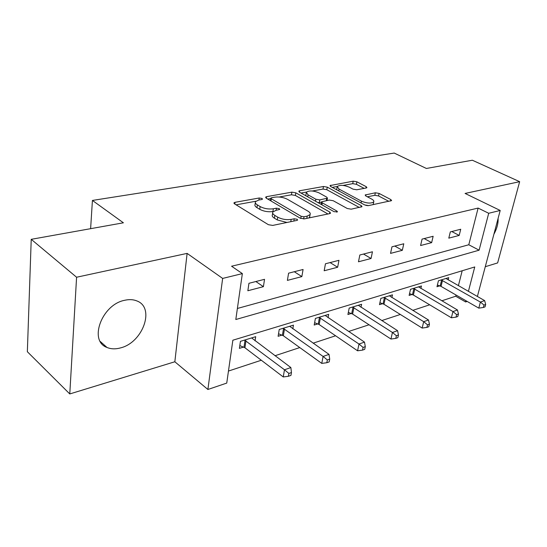 <?xml version="1.0" encoding="UTF-8"?>
<svg xmlns="http://www.w3.org/2000/svg" width="547" height="547" viewBox="0 0 547 547"><rect width="100%" height="100%" fill="white"/><g stroke="black" fill="none" stroke-linecap="round" stroke-linejoin="round"><path stroke-width="0.82" d="M262.061 198.465L259.23 197.993L235.046 202.315L233.972 202.848L234.526 203.853L268.399 224.701L272.7 225.419L296.973 220.4L297.636 220.044L297.165 219.265L294.238 218.773L291.161 219.402C286.396 220.072 281.917 219.32 277.719 217.152L274.84 215.415C272.932 214.219 272.262 213.077 272.83 211.983L275.982 210.356L279.736 209.412L279.298 208.68L276.42 208.195L273.343 208.783C268.604 209.398 264.201 208.66 260.14 206.568L257.363 204.899C255.558 203.771 254.936 202.691 255.483 201.658L258.71 200.058L261.781 199.505L262.471 199.163L262.061 198.465M124.49 300.324C101.701 304.713 88.477 341 106.966 347.448C110.966 349.13 115.485 349.287 120.511 347.906C142.876 342.6 155.382 307.688 136.928 300.953C133.283 299.441 129.14 299.236 124.49 300.324M366.203 187.997L366.921 187.628L366.196 186.671L356.883 181.802L353.205 181.18L330.005 185.583L330.682 186.527L364.692 204.934L368.589 205.59L391.625 200.599L390.832 199.566L379.085 193.419L375.331 192.783L365.15 195.012L365.895 196.011L371.693 199.094C373.457 200.072 374.141 200.995 373.738 201.857C371.133 203.662 367.037 203.422 361.444 201.152L339.058 189.084L337.212 186.534C339.817 184.79 343.858 185.009 349.321 187.19L352.986 189.139L356.747 189.775L366.203 187.997M237.384 308.467L468.793 244.755L478.112 208.072L488.703 213.275L500.204 210.458L477.381 296.488M31.227 239.326L76.587 277.233L69.777 393.943L27.35 351.721L31.227 239.326L123.403 222.8L92.422 200.434L394.209 153.057L426.38 168.469L472.341 160.23L519.65 181.672L465.087 193.44L500.204 210.458M69.777 393.943L174.842 361.765L187.115 253.391L76.587 277.233M187.115 253.391L222.65 278.423L242.355 273.603L235.812 319.51L479.104 250.191L488.703 213.275M478.112 208.072L231.572 266.218L242.355 273.603M295.797 192.811L291.886 192.147L266.58 196.674L265.603 197.159L266.198 198.144L300.187 218.178L304.351 218.875L329.697 213.631L330.545 213.18L329.827 212.086L295.797 192.811L295.373 195.443L291.462 194.78L279.161 197.016M299.681 190.753L323.468 186.5L327.263 187.142L361.28 205.631L362.032 206.691L351.236 209.18L347.263 208.51L333.191 200.715L329.273 200.058L321.595 201.816L322.286 202.841L336.952 211.08L337.458 211.833L334.06 211.675L299.435 192.154L299.681 190.753L298.799 191.19L299.435 192.154M485.285 266.704L497.633 262.922L519.65 181.672M92.422 200.434L90.617 228.68M247.853 290.744L263.401 286.676L264.536 279.319L248.94 283.298L247.853 290.744M287.387 280.399L301.848 276.611L303.079 269.48L288.59 273.179L287.387 280.399M324.173 270.765L337.649 267.244L338.962 260.317L325.458 263.77L324.173 270.765M358.476 261.787L371.064 258.492L372.452 251.77L359.837 254.991L358.476 261.787M390.544 253.391L402.332 250.307L403.775 243.777L391.973 246.793L390.544 253.391M420.595 245.528L431.651 242.636L433.142 236.283L422.065 239.114L420.595 245.528M448.8 238.143L459.193 235.422L460.724 229.248L450.318 231.901L448.8 238.143M228.461 371.057L261.309 360.241M275.004 355.735L299.777 347.577M313.137 343.174L335.598 335.776M348.637 331.482L369.04 324.768M381.772 320.576L400.336 314.463M412.773 310.368L429.675 304.802M441.832 300.795L455.719 296.221L456.027 295.018M458.386 285.712L462.188 270.765M255.046 340.843L255.688 336.685L240.427 341.355L239.401 348.371L243.545 347.078M292.809 328.836L293.452 325.137L279.237 329.479L278.108 336.296L281.972 335.085M328.043 317.677L328.672 314.361L315.407 318.416L314.19 325.034L317.793 323.913M360.993 307.277L361.608 304.282L349.198 308.077L347.913 314.518L351.283 313.465M391.871 297.561L392.472 294.84L380.835 298.402L379.488 304.665L382.647 303.674M420.875 288.46L421.457 285.972L410.523 289.322L409.122 295.421L412.089 294.491M448.157 279.914L448.725 277.63L438.427 280.782L436.985 286.724L439.781 285.849M467.172 301.445L465.647 301.958L465.969 300.747M455.719 296.221L465.647 301.958M468.396 291.394L474.748 266.957L232.858 340.207L226.745 383.085L207.894 389.485L222.65 278.423M174.842 361.765L207.894 389.485M468.793 244.755L479.104 250.191M263.401 286.676L255.866 281.527M301.848 276.611L294.286 271.722M337.649 267.244L330.087 262.587M371.064 258.492L363.516 254.054M402.332 250.307L394.811 246.068M431.651 242.636L424.171 238.574M459.193 235.422L451.76 231.531M493.886 234.273C496.956 228.591 498.358 223.306 498.091 218.424M255.326 202.739L255.087 204.393C254.54 205.426 255.162 206.513 256.967 207.648L257.363 204.899M273.281 211.463L272.926 211.532C268.187 212.161 263.791 211.422 259.736 209.323L256.967 207.648M272.666 213.084L272.406 214.745C271.838 215.846 272.502 217.002 274.409 218.205L274.84 215.415M286.984 222.465L277.288 219.942L274.409 218.205M255.818 201.248L236.106 204.824M327.947 213.993L295.373 195.443M270.799 198.527L267.784 199.074M271.544 197.74L270.868 198.076L271.291 198.766L301.123 216.284L304.029 216.769L307.195 216.12L310.087 214.588C310.641 213.474 309.917 212.318 307.906 211.115L287.503 199.32C283.517 197.33 279.25 196.612 274.703 197.166L271.544 197.74M309.117 217.891L309.787 216.325M301.021 193.05L306.47 192.059M312.31 190.999L323.017 189.064L323.468 186.5M359.372 207.498L326.805 189.7L323.017 189.064M318.983 192.852C313.356 190.561 309.144 190.363 306.334 192.25L308.077 194.862L315.858 199.231L319.797 199.894L327.455 198.164L326.764 197.159L318.983 192.852M306.211 192.968L305.814 195.751M317.937 202.581L319.332 202.534L319.797 199.894M321.547 202.11L319.332 202.534M337.102 187.149L336.644 189.747M365.779 205.364L368.083 205.651M373.047 204.667L373.334 203.833M388.91 201.385L378.572 195.949L374.825 195.313L367.358 196.79M364.172 188.38L356.405 184.291L352.733 183.669L343.037 185.433M337.246 186.479L332.268 187.382M239.812 345.581L244.933 347.769L283.25 376.945L284.481 369.772L290.867 367.563L251.613 337.93M244.584 340.084L284.481 369.772L288.898 373.423L288.399 376.288L290.949 375.392L291.455 372.528L288.898 373.423M290.867 367.563L291.455 372.528M288.399 376.288L283.25 376.945M278.532 333.752L283.339 335.749L321.759 363.393L323.092 356.432L329.02 354.381L289.65 326.292M283.114 328.296L323.092 356.432L327.345 359.947L326.805 362.729L329.178 361.895L329.718 359.119L327.345 359.947M329.02 354.381L329.718 359.119M326.805 362.729L321.759 363.393M314.621 322.703L319.147 324.542L357.574 350.791L358.989 344.029L364.507 342.121L325.13 315.441M319.024 317.308L358.989 344.029L363.092 347.42L362.517 350.128L364.719 349.348L365.293 346.648L363.092 347.42M364.507 342.121L365.293 346.648M362.517 350.128L357.574 350.791M348.336 312.371L352.61 314.067L390.955 339.037L392.438 332.473L397.594 330.689L358.292 305.294M352.576 307.045L392.438 332.473L396.397 335.749L395.802 338.381L397.86 337.649L398.455 335.031L396.397 335.749M397.594 330.689L398.455 335.031M395.802 338.381L390.955 339.037M379.912 302.682L383.96 304.255L422.154 328.063L423.693 321.67L428.513 320.009L389.361 295.79M384.008 297.431L423.693 321.67L427.522 324.843L426.899 327.4L428.821 326.723L429.443 324.173L427.522 324.843M428.513 320.009L429.443 324.173M426.899 327.4L422.154 328.063M409.539 293.589L413.382 295.045L451.371 317.78L452.95 311.564L457.47 310.005L418.53 286.867M413.498 288.406L452.95 311.564L456.656 314.634L456.02 317.123L457.818 316.487L458.461 313.999L456.656 314.634M457.47 310.005L458.461 313.999M456.02 317.123L451.371 317.78M437.395 285.021L441.046 286.382L478.789 308.132L480.41 302.074L484.649 300.611L445.969 278.478M441.231 279.927L480.41 302.074L483.992 305.055L483.343 307.476L485.039 306.881L485.688 304.46L483.992 305.055M484.649 300.611L485.688 304.46M483.343 307.476L478.789 308.132M258.936 200.017L259.23 197.993M293.862 221.043L294.238 218.773M276.085 210.335L276.42 208.195M259.736 209.323L260.14 206.568M272.926 211.532L273.343 208.783M277.288 219.942L277.719 217.152M290.785 221.679L291.161 219.402M234.82 204.031L235.046 202.315M329.547 213.665L329.827 212.086M266.348 198.233L266.58 196.674M291.462 194.78L291.886 192.147M270.963 200.947L271.291 198.766M300.761 218.458L301.123 216.284M303.653 218.957L304.029 216.769M306.812 218.362L307.195 216.12M326.805 189.7L327.263 187.142M360.979 207.163L361.28 205.631M321.93 204.838L322.286 202.841M336.747 212.168L336.952 211.08M307.742 196.838L308.077 194.862M315.516 201.221L315.858 199.231M326.258 200.64L326.627 198.588M338.73 190.876L339.058 189.084M361.088 202.978L361.444 201.152M365.642 195.86L365.881 194.629M374.825 195.313L375.331 192.783M378.572 195.949L379.085 193.419M390.517 201.057L390.832 199.566M330.573 186.459L330.805 185.187M352.733 183.669L353.205 181.18M356.405 184.291L356.883 181.802M365.922 188.052L366.196 186.671M243.996 347.256L245.035 340.261M244.933 347.769L245.979 340.774M282.409 335.256L283.551 328.467M283.339 335.749L284.481 328.959M318.224 324.07L319.455 317.472M319.147 324.542L320.378 317.937M351.7 313.616L353 307.202M352.61 314.067L353.916 307.646M383.057 303.824L384.418 297.582M383.96 304.255L385.32 298.006M412.493 294.635L413.901 288.549M413.382 295.045L414.79 288.96M440.178 285.992L441.627 280.064M441.046 286.382L442.502 280.454M106.966 347.448L100.306 341.513M233.925 203.21L233.972 202.848M270.478 200.667L270.833 198.294M309.616 217.323L310.087 214.588M321.144 204.393L321.547 202.089M327.038 200.489L327.455 198.164M373.211 204.441L373.738 201.857"/></g></svg>
